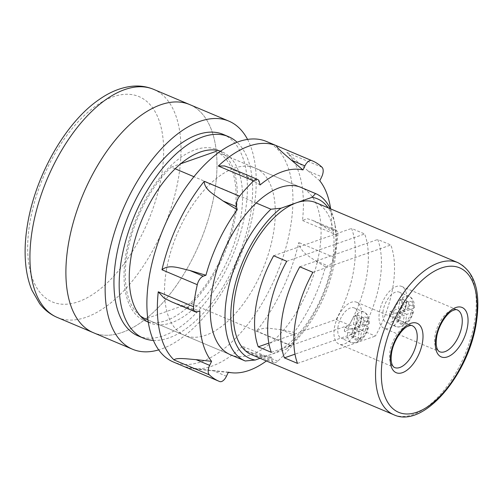 <?xml version="1.0" encoding="UTF-8"?>
<svg xmlns="http://www.w3.org/2000/svg" width="503" height="503" viewBox="0 0 503 503"><rect width="100%" height="100%" fill="white"/><g stroke="black" fill="none" stroke-linecap="round" stroke-linejoin="round"><path stroke-width="0.38" stroke-dasharray="2.52 1.89" d="M214.492 192.982A123.807 63.177 -67.1 0 1 93.281 332.659A123.807 63.177 -67.1 0 0 214.492 192.982A123.807 63.177 -67.1 0 0 189.6 104.542A123.807 63.177 -67.1 0 1 214.492 192.982M148.24 321.926A92.854 47.383 112.9 0 0 235.467 215.957A92.854 47.383 112.9 0 0 220.239 151.416M219.346 150.881A92.854 47.383 112.9 0 0 216.799 149.624A92.854 47.383 112.9 0 0 125.888 254.38A92.854 47.383 112.9 0 0 144.556 320.707A92.854 47.383 112.9 0 0 147.241 321.662M148.284 322.222A92.854 47.383 112.9 0 0 149.787 322.92A92.854 47.383 112.9 0 0 240.698 218.164A92.854 47.383 112.9 0 0 222.03 151.831A92.854 47.383 112.9 0 0 220.484 151.24M153.396 340.393A109.365 55.808 112.9 0 0 250.437 214.75A109.365 55.808 112.9 0 0 237.07 142.23M138.136 335.916A109.365 55.808 112.9 0 0 245.206 212.536A109.365 55.808 112.9 0 0 223.219 134.414M266.414 360.965A108.126 55.173 112.9 0 0 271.324 357.143L272.048 360.261A8.255 4.213 112.9 0 0 273.695 362.594A8.255 4.213 112.9 0 0 277.738 361.204A119.683 61.07 112.9 0 0 291.828 345.913A8.255 4.213 112.9 0 0 294.896 339.041A8.255 4.213 112.9 0 0 294.884 335.476L281.353 329.767L294.161 332.364A108.126 55.173 112.9 0 0 325.435 266.886L328.088 265.955A8.255 4.213 112.9 0 0 334.086 257.429A119.683 61.07 112.9 0 0 336.306 246.3A119.683 61.07 112.9 0 0 337.809 235.423A8.255 4.213 112.9 0 0 336.048 230.273A8.255 4.213 112.9 0 0 334.118 230.292L320.593 224.577L312.457 220.314L307.025 218.616L302.498 220.509A119.683 61.07 112.9 0 0 286.729 152.378L308.201 171.045L321.731 176.76M281.353 329.767L269.482 328.314C265.276 327.648 260.956 328.547 256.517 330.999A119.683 61.07 112.9 0 0 298.776 242.515C300.656 252.644 308.924 255.882 314.557 260.246L328.088 265.955M166.342 270.52A90.792 46.333 -67.1 0 1 255.228 168.09A90.792 46.333 -67.1 0 1 273.481 232.946A90.792 46.333 -67.1 0 1 184.595 335.375A90.792 46.333 -67.1 0 1 166.342 270.52M255.228 168.09L301.008 187.418A90.792 46.333 -67.1 0 1 319.26 252.28A90.792 46.333 -67.1 0 1 230.374 354.703L184.595 335.375M266.471 141.475A119.683 61.07 -67.1 0 1 290.527 226.972A119.683 61.07 -67.1 0 1 173.359 361.99M226.451 376.25L212.926 370.535C203.684 369.724 194.177 368.429 184.394 366.643A119.683 61.07 112.9 0 0 193.033 368.749A119.683 61.07 112.9 0 0 242.421 346.29L246.583 351.144L258.517 354.546L272.048 360.261M230.569 168.084L245.804 176.151L259.334 181.866M260.051 184.978L245.804 176.151M197.258 311.835L183.727 306.12L199.911 310.904M183.727 306.12L171.743 301.888M212.926 370.535L228.387 372.201M271.324 357.143L258.517 354.546M325.435 266.886L314.557 260.246M294.884 335.476L294.161 332.364M334.118 230.292L331.464 231.223A108.126 55.173 112.9 0 0 330.628 208.89M319.795 180.803L308.201 171.045M320.593 224.577L331.464 231.223M352.798 328.226L351.352 336.765L353.785 335.91L355.231 327.371L363.675 324.41A16.505 8.425 112.9 0 0 364.071 322.486A16.505 8.425 112.9 0 0 364.317 320.612L355.873 323.574L362.411 326.34L368.397 324.24A12.38 6.319 112.9 0 0 362.801 317.28A12.38 6.319 112.9 0 0 353.993 329.289L348.258 328.773L344.989 327.39A16.505 8.425 112.9 0 0 344.593 329.314A16.505 8.425 112.9 0 0 344.348 331.188L352.798 328.226L359.337 330.987L353.351 333.087A12.38 6.319 112.9 0 0 358.947 340.047A12.38 6.319 112.9 0 0 367.756 328.031L368.561 327.371L366.945 325.787A16.505 8.425 -67.1 0 1 351.182 342.486A16.505 8.425 -67.1 0 1 347.617 332.565L344.348 331.188M338.054 326.554A16.505 8.425 112.9 0 0 341.374 338.349A16.505 8.425 112.9 0 0 357.532 319.726A16.505 8.425 112.9 0 0 354.219 307.93A16.505 8.425 112.9 0 0 338.054 326.554M363.675 324.41L366.945 325.787M364.317 320.612L367.586 321.995L369.221 323.486L368.397 324.24M353.993 329.289L359.978 327.189L361.418 318.657L363.858 317.802L362.411 326.34M351.352 336.765L357.891 339.525L360.324 338.67L361.77 330.131L367.756 328.031M357.891 339.525L359.337 330.987M355.873 323.574L357.319 315.041L363.858 317.802M344.989 327.39L353.439 324.429L354.879 315.89L357.319 315.041M355.231 327.371L361.77 330.131M347.617 332.565L353.351 333.087M353.439 324.429L359.978 327.189M353.785 335.91L360.324 338.67M354.879 315.89L361.418 318.657M397.842 312.426L396.402 320.964L398.835 320.109L400.275 311.577L408.725 308.616A16.505 8.425 112.9 0 0 409.121 306.692A16.505 8.425 112.9 0 0 409.367 304.818L400.916 307.779L407.461 310.54L413.441 308.44A12.38 6.319 112.9 0 0 407.845 301.486A12.38 6.319 112.9 0 0 399.036 313.495L393.308 312.979L390.039 311.596A16.505 8.425 112.9 0 0 389.643 313.52A16.505 8.425 112.9 0 0 389.397 315.387L397.842 312.426L404.381 315.192L398.395 317.286A12.38 6.319 112.9 0 0 403.997 324.246A12.38 6.319 112.9 0 0 412.8 312.237L413.611 311.577L411.995 309.993A16.505 8.425 -67.1 0 1 396.232 326.692A16.505 8.425 -67.1 0 1 392.667 316.771L389.397 315.387M383.104 310.76A16.505 8.425 112.9 0 0 386.417 322.549A16.505 8.425 112.9 0 0 402.582 303.925A16.505 8.425 112.9 0 0 399.263 292.136A16.505 8.425 112.9 0 0 383.104 310.76M408.725 308.616L411.995 309.993M409.367 304.818L412.636 306.201L414.265 307.691L413.441 308.44M399.036 313.495L405.022 311.395L406.468 302.856L408.901 302.001L407.461 310.54M396.402 320.964L402.941 323.725L405.374 322.876L406.814 314.337L412.8 312.237M402.941 323.725L404.381 315.192M400.916 307.779L402.362 299.241L408.901 302.001M390.039 311.596L398.483 308.635L399.929 300.096L402.362 299.241M400.275 311.577L406.814 314.337M398.483 308.635L405.022 311.395M392.667 316.771L398.395 317.286M399.929 300.096L406.468 302.856M398.835 320.109L405.374 322.876M406.235 302.649A22.698 11.582 112.9 0 0 401.671 286.433A22.698 11.582 112.9 0 0 379.451 312.042A22.698 11.582 112.9 0 0 384.009 328.252A22.698 11.582 112.9 0 0 406.235 302.649M361.185 318.443A22.698 11.582 112.9 0 0 356.627 302.228A22.698 11.582 112.9 0 0 334.401 327.837A22.698 11.582 112.9 0 0 338.965 344.052A22.698 11.582 112.9 0 0 361.185 318.443M247.558 139.413A123.807 63.177 -67.1 0 1 253.726 209.55A123.807 63.177 -67.1 0 1 158.69 349.881M251.563 354.697A82.536 42.12 112.9 0 0 270.834 354.54A82.536 42.12 112.9 0 0 332.37 261.579A82.536 42.12 112.9 0 0 315.777 202.615M336.18 319.499A82.536 42.12 112.9 0 0 353.622 270.551A82.536 42.12 112.9 0 0 351.584 228.437L364.662 233.958A82.536 42.12 -67.1 0 1 366.706 276.072A82.536 42.12 -67.1 0 1 349.264 325.02L336.18 319.499L268.841 343.115M362.342 330.546A82.536 42.12 112.9 0 0 379.784 281.598A82.536 42.12 112.9 0 0 377.74 239.478L390.818 245.005A82.536 42.12 -67.1 0 1 392.862 287.119A82.536 42.12 -67.1 0 1 375.42 336.067L362.342 330.546L294.997 354.162M330.289 208.745A90.792 46.333 -67.1 0 1 334.155 220.641A90.792 46.333 -67.1 0 1 333.973 258.492A90.792 46.333 -67.1 0 1 289.885 345.335L286.427 349.076A86.667 44.226 112.9 0 0 334.803 260.724A86.667 44.226 112.9 0 0 334.979 224.596A86.667 44.226 112.9 0 0 328.201 207.865M216.158 151.592A90.792 46.333 -67.1 0 1 234.247 216.384A90.792 46.333 -67.1 0 1 190.159 303.227L289.885 345.335M300.838 187.349L218.572 152.616L301.008 187.418M260.114 358.299L286.427 349.076M245.25 360.984L145.524 318.877L190.159 303.227M256.209 203.005L193.919 176.704M175.163 168.782L171.196 167.109L180.665 163.783M140.255 315.865A90.792 46.333 -67.1 0 1 128.139 248.469A90.792 46.333 -67.1 0 1 171.196 167.109M297.499 363.392L375.42 336.067M312.904 272.324L390.818 245.005M299.826 266.804L377.74 239.478M271.343 352.345L349.264 325.02M286.748 261.283L364.662 233.958M273.663 255.757L351.584 228.437M57.317 317.468A123.807 63.177 112.9 0 0 178.521 177.798A123.807 63.177 112.9 0 0 153.635 89.358M161.413 176.213A111.427 56.858 -67.1 0 1 78.336 301.718A111.427 56.858 -67.1 0 1 29.922 222.326A111.427 56.858 -67.1 0 1 112.993 96.828A111.427 56.858 -67.1 0 1 161.413 176.213M322.039 167.285L286.729 152.378M334.086 257.429L298.776 242.515M256.517 330.999L291.828 345.913M277.738 361.204L242.421 346.29M184.394 366.643L219.704 381.551M302.498 220.509L337.809 235.423M348.258 328.773A16.505 8.425 -67.1 0 1 364.027 312.074A16.505 8.425 -67.1 0 1 367.586 321.995M393.308 312.979A16.505 8.425 -67.1 0 1 409.071 296.28A16.505 8.425 -67.1 0 1 412.636 306.201M401.671 286.433L457.258 309.905A22.698 11.582 112.9 0 0 435.032 335.507A22.698 11.582 112.9 0 0 439.597 351.723L384.009 328.252M356.627 302.228L412.209 325.699A22.698 11.582 112.9 0 0 389.988 351.308A22.698 11.582 112.9 0 0 394.547 367.523L338.965 344.052M458.007 262.673A82.536 42.12 -67.1 0 1 474.599 321.637A82.536 42.12 -67.1 0 1 393.799 414.749M222.03 151.831L216.799 149.624M149.787 322.92L144.556 320.707M228.287 372.409L193.033 368.749M336.048 230.273L312.457 220.314M273.695 362.594L246.583 351.144M368.561 327.371C364.914 338.827 359.123 343.87 351.182 342.486L341.374 338.349M369.221 323.486C369.623 317.821 367.888 314.017 364.027 312.074L354.219 307.93M413.611 311.577C409.964 323.033 404.167 328.069 396.232 326.692L386.417 322.549M414.265 307.691C414.667 302.02 412.938 298.216 409.071 296.28L399.263 292.136M334.979 224.596L334.155 220.641M230.374 354.703L147.939 319.895"/><path stroke-width="0.75" d="M57.317 317.468C50.375 314.482 44.503 309.905 39.706 303.73L31.953 290.332C29.369 284.176 27.527 277.423 26.42 270.067C24.358 256.146 24.729 240.924 27.52 224.401C35.405 175.861 65.283 122.807 98.802 99.783C109.56 92.137 120.481 87.648 131.566 86.309C139.312 85.453 146.669 86.472 153.635 89.358A123.807 63.177 112.9 0 0 32.425 229.028A123.807 63.177 112.9 0 0 57.317 317.468L93.281 332.659A123.807 63.177 -67.1 0 1 68.389 244.213A123.807 63.177 -67.1 0 1 189.6 104.542L228.84 121.11A123.807 63.177 -67.1 0 1 247.558 139.413M220.239 151.416A92.854 47.383 112.9 0 0 219.346 150.881M220.484 151.24A92.854 47.383 112.9 0 0 131.12 256.587A92.854 47.383 112.9 0 0 148.284 322.222M237.07 142.23A109.365 55.808 112.9 0 0 228.45 136.627A109.365 55.808 112.9 0 0 121.38 260.001A109.365 55.808 112.9 0 0 143.368 338.129A109.365 55.808 112.9 0 0 153.396 340.393M228.45 136.627L223.219 134.414A109.365 55.808 112.9 0 0 116.149 257.794A109.365 55.808 112.9 0 0 138.136 335.916L143.368 338.129M147.241 321.662A92.854 47.383 112.9 0 0 148.24 321.926M330.628 208.89A108.126 55.173 112.9 0 0 319.795 180.803L321.731 176.76A8.255 4.213 112.9 0 0 323.027 172.736A8.255 4.213 112.9 0 0 322.039 167.285A119.683 61.07 112.9 0 0 312.244 160.809A119.683 61.07 112.9 0 0 311.671 160.57A8.255 4.213 112.9 0 0 304.925 165.877L302.988 169.92A108.126 55.173 112.9 0 0 260.051 184.978L259.334 181.866A8.255 4.213 112.9 0 0 257.681 179.533A8.255 4.213 112.9 0 0 253.644 180.923A119.683 61.07 112.9 0 0 239.547 196.214A8.255 4.213 112.9 0 0 236.492 206.645L237.215 209.764A108.126 55.173 112.9 0 0 205.941 275.235L189.763 270.457L203.287 276.166A8.255 4.213 112.9 0 0 197.289 284.698A119.683 61.07 112.9 0 0 195.076 295.827A119.683 61.07 112.9 0 0 193.567 306.704A8.255 4.213 112.9 0 0 195.327 311.847A8.255 4.213 112.9 0 0 197.258 311.835L199.911 310.904A108.126 55.173 112.9 0 0 211.581 361.317L196.12 359.651L209.65 365.367A8.255 4.213 112.9 0 0 209.336 374.836A119.683 61.07 112.9 0 0 219.132 381.318A119.683 61.07 112.9 0 0 219.704 381.551A8.255 4.213 112.9 0 0 226.451 376.25L228.387 372.201A108.126 55.173 112.9 0 0 231.946 372.786A108.126 55.173 112.9 0 0 266.414 360.965M458.007 262.673C474.983 271.928 481.063 292.098 476.234 323.178C468.412 375.112 423.287 428.845 393.799 414.749A82.536 42.12 -67.1 0 1 377.206 355.791A82.536 42.12 -67.1 0 1 458.007 262.673L315.777 202.615A82.536 42.12 112.9 0 0 296.506 202.772L280.913 208.236A86.667 44.226 112.9 0 0 232.537 296.588A86.667 44.226 112.9 0 0 255.247 360.01L245.25 360.984A90.792 46.333 -67.1 0 1 245.087 360.915L230.374 354.703A90.792 46.333 -67.1 0 1 212.121 289.847A90.792 46.333 -67.1 0 1 301.008 187.418L315.721 193.63A90.792 46.333 -67.1 0 1 330.289 208.745M219.132 381.318L173.359 361.99A119.683 61.07 -67.1 0 1 149.297 276.493A119.683 61.07 -67.1 0 1 266.471 141.475L312.244 160.809M195.327 311.847L171.743 301.888L163.953 298.009L158.256 291.79A119.683 61.07 112.9 0 0 174.025 359.928C176.125 357.319 188.204 359.073 196.12 359.651M304.925 165.877L291.394 160.161L302.988 169.92M291.394 160.161C285.603 155.131 276.266 147.461 276.361 145.663A119.683 61.07 112.9 0 0 218.327 166.009L224.495 165.94L230.569 168.084L257.681 179.533M236.492 206.645L222.967 200.936L237.215 209.764M222.967 200.936C215.85 195.636 204.3 190.209 204.237 181.3A119.683 61.07 112.9 0 0 161.979 269.784C169.379 263.578 180.942 268.715 189.763 270.457M205.941 275.235L203.287 276.166M211.581 361.317L209.65 365.367M158.69 349.881A123.807 63.177 -67.1 0 1 132.515 349.227L93.281 332.659A123.807 63.177 -67.1 0 1 68.389 244.213A123.807 63.177 -67.1 0 1 189.6 104.542L153.635 89.358M132.515 349.227A123.807 63.177 -67.1 0 1 107.629 260.78A123.807 63.177 -67.1 0 1 228.84 121.11M297.499 363.392A82.536 42.12 -67.1 0 1 295.462 321.272A82.536 42.12 -67.1 0 1 312.904 272.324L299.826 266.804A82.536 42.12 112.9 0 0 282.384 315.752A82.536 42.12 112.9 0 0 284.421 357.866L297.499 363.392M271.343 352.345A82.536 42.12 -67.1 0 1 269.306 310.232A82.536 42.12 -67.1 0 1 286.748 261.283L273.663 255.757A82.536 42.12 112.9 0 0 256.228 304.705A82.536 42.12 112.9 0 0 258.265 346.825L271.343 352.345M328.201 207.865A86.667 44.226 112.9 0 0 312.099 197.302L296.506 202.772A82.536 42.12 112.9 0 0 234.97 295.733A82.536 42.12 112.9 0 0 251.563 354.697L393.799 414.749M312.099 197.302L315.557 193.561A90.792 46.333 -67.1 0 1 315.721 193.63M215.994 151.522L215.831 151.453A90.792 46.333 -67.1 0 1 215.994 151.522A90.792 46.333 -67.1 0 1 216.158 151.592M315.557 193.561L300.838 187.349M255.247 360.01L260.114 358.299M245.087 360.915A90.792 46.333 -67.1 0 1 226.859 295.896A90.792 46.333 -67.1 0 1 270.922 209.217L256.209 203.005M193.919 176.704L175.163 168.782M145.524 318.877A90.792 46.333 -67.1 0 1 145.361 318.808A90.792 46.333 -67.1 0 1 140.255 315.865M280.913 208.236L270.922 209.217M180.665 163.783L215.831 151.453M284.421 357.866L294.997 354.162M258.265 346.825L268.841 343.115M209.336 374.836L174.025 359.928M158.256 291.79L193.567 306.704M197.289 284.698L161.979 269.784M204.237 181.3L239.547 196.214M253.644 180.923L218.327 166.009M276.361 145.663L311.671 160.57M439.597 351.723A22.698 11.582 112.9 0 0 461.817 326.12A22.698 11.582 112.9 0 0 457.258 309.905C456.51 309.376 455.008 309.603 452.738 310.571C446.563 313.231 438.232 326.019 436.667 337.054C435.956 341.669 436.044 345.328 436.931 348.038C437.453 349.818 438.339 351.05 439.597 351.723M467.526 326.642A26.822 13.688 -67.1 0 1 447.525 356.86A26.822 13.688 -67.1 0 1 435.868 337.746A26.822 13.688 -67.1 0 1 455.869 307.534A26.822 13.688 -67.1 0 1 467.526 326.642M394.547 367.523A22.698 11.582 112.9 0 0 416.773 341.914A22.698 11.582 112.9 0 0 412.209 325.699C411.467 325.177 409.958 325.397 407.694 326.365C401.52 329.025 393.189 341.814 391.623 352.848C390.906 357.463 390.994 361.129 391.881 363.832C392.403 365.618 393.289 366.844 394.547 367.523M422.476 342.442A26.822 13.688 -67.1 0 1 402.475 372.654A26.822 13.688 -67.1 0 1 390.818 353.54A26.822 13.688 -67.1 0 1 410.819 323.328A26.822 13.688 -67.1 0 1 422.476 342.442M382.909 356.313A78.411 40.014 112.9 0 0 416.981 412.183A78.411 40.014 112.9 0 0 475.436 323.869A78.411 40.014 112.9 0 0 441.364 267.998A78.411 40.014 112.9 0 0 382.909 356.313M231.946 372.786L228.287 372.409M147.939 319.895L145.361 318.808"/></g></svg>
